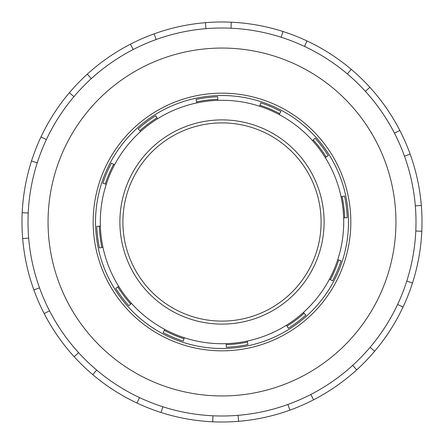 <?xml version="1.0" encoding="UTF-8"?>
<svg xmlns="http://www.w3.org/2000/svg" width="444" height="444" viewBox="0 0 444 444"><rect width="100%" height="100%" fill="white"/><g stroke="black" fill="none" stroke-linecap="round" stroke-linejoin="round"><path stroke-width="0.67" d="M421.572 235.27A200.016 200.016 0 0 0 307.032 40.959L304.473 46.404A194 194 0 0 0 281.146 37.235L282.978 31.507A200.016 200.016 0 0 1 351.237 69.342L347.352 73.937A194 194 0 0 1 365.395 91.331L369.841 87.279A200.016 200.016 0 0 1 399.816 130.419L394.472 133.178A194 194 0 0 1 404.484 156.155L410.139 154.112A200.016 200.016 0 0 1 421.328 205.439L415.334 205.938A194 194 0 0 1 415.789 230.997L421.8 231.28L415.789 230.997A194 194 0 0 1 397.596 304.473L403.041 307.032A200.016 200.016 0 0 0 421.572 235.27M44.184 313.581A200.016 200.016 0 0 1 33.861 289.888L39.516 287.845A194 194 0 0 0 49.528 310.822L44.184 313.581A200.016 200.016 0 0 0 403.041 307.032L397.596 304.473A194 194 0 0 1 352.669 365.395L356.721 369.841A200.016 200.016 0 0 1 313.581 399.816L310.822 394.472A194 194 0 0 1 287.845 404.484L289.888 410.139A200.016 200.016 0 0 1 238.561 421.328L238.062 415.334A194 194 0 0 1 213.003 415.789L212.72 421.8A200.016 200.016 0 0 1 161.022 412.493L162.854 406.765A194 194 0 0 1 139.527 397.596L136.968 403.041L139.527 397.596A194 194 0 0 1 96.648 370.063L92.763 374.658A200.016 200.016 0 0 0 136.968 403.041M406.765 281.146L412.493 282.978A200.016 200.016 0 0 0 421.8 231.28M370.063 347.352L374.658 351.237A200.016 200.016 0 0 0 403.041 307.032M33.861 289.888A200.016 200.016 0 0 1 282.978 31.507M315.984 75.63A173.948 173.948 0 0 1 301.77 376.579A173.948 173.948 0 0 1 48.246 213.792A173.948 173.948 0 0 1 315.984 75.63M347.352 73.937A194 194 0 0 0 326.817 58.758A194 194 0 0 1 310.961 394.4A194 194 0 0 1 28.216 212.848A194 194 0 0 1 326.817 58.758A194 194 0 0 0 304.473 46.404M291.608 113.592A128.832 128.832 0 0 1 281.08 336.485A128.832 128.832 0 0 1 93.312 215.923A128.832 128.832 0 0 1 291.608 113.592M231.28 22.2L230.997 28.211A194 194 0 0 1 281.146 37.235M230.997 28.211A194 194 0 0 0 205.938 28.666L205.439 22.672M154.112 33.861L156.155 39.516A194 194 0 0 1 205.938 28.666M156.155 39.516A194 194 0 0 0 133.178 49.528L130.419 44.184M87.279 74.159L91.331 78.605A194 194 0 0 1 133.178 49.528M91.331 78.605A194 194 0 0 0 73.937 96.648L69.342 92.763M40.959 136.968L46.404 139.527A194 194 0 0 1 73.937 96.648M46.404 139.527A194 194 0 0 0 37.235 162.854L31.507 161.022M22.2 212.72L28.211 213.003A194 194 0 0 1 37.235 162.854M28.211 213.003A194 194 0 0 0 28.666 238.062L22.672 238.561M39.516 287.845A194 194 0 0 1 28.666 238.062M74.159 356.721L78.605 352.669A194 194 0 0 1 49.528 310.822M78.605 352.669A194 194 0 0 0 96.648 370.063M162.854 406.765A194 194 0 0 0 213.003 415.789M238.062 415.334A194 194 0 0 0 287.845 404.484M310.822 394.472A194 194 0 0 0 352.669 365.395M415.334 205.938A194 194 0 0 0 404.484 156.155M394.472 133.178A194 194 0 0 0 365.395 91.331M101.188 236.763A121.712 121.712 0 0 0 295.193 319.247A121.712 121.712 0 0 0 269.619 109.99A121.712 121.712 0 0 0 101.188 236.763M96.459 237.34A126.473 126.473 0 0 0 298.057 323.054A126.473 126.473 0 0 0 271.484 105.605A126.473 126.473 0 0 0 96.459 237.34M101.909 247.452A122.76 122.76 0 0 1 99.312 226.212L96.809 226.301A125.264 125.264 0 0 0 99.456 247.974L102.93 247.236M99.312 226.212L100.361 226.179M130.725 304.09A122.76 122.76 0 0 1 117.854 286.991L115.729 288.323A125.264 125.264 0 0 0 128.86 305.766L131.502 303.391M117.854 286.991L118.742 286.441M183.999 338.728A122.76 122.76 0 0 1 164.308 330.358L163.126 332.567A125.264 125.264 0 0 0 183.222 341.114L184.321 337.734M164.308 330.358L164.796 329.431M247.452 342.091A122.76 122.76 0 0 1 226.212 344.688L226.301 347.191A125.264 125.264 0 0 0 247.974 344.544L247.236 341.07M226.212 344.688L226.179 343.639M304.09 313.275A122.76 122.76 0 0 1 286.991 326.146L288.323 328.271A125.264 125.264 0 0 0 305.766 315.14L303.391 312.498M286.991 326.146L286.441 325.258M338.728 260.001A122.76 122.76 0 0 1 330.358 279.692L332.567 280.874A125.264 125.264 0 0 0 341.114 260.778L337.734 259.679M330.358 279.692L329.431 279.204M342.091 196.548A122.76 122.76 0 0 1 344.688 217.788L347.191 217.699A125.264 125.264 0 0 0 344.544 196.026L341.07 196.764M344.688 217.788L343.639 217.821M313.275 139.91A122.76 122.76 0 0 1 326.146 157.01L328.271 155.678A125.264 125.264 0 0 0 315.14 138.234L312.498 140.609M326.146 157.01L325.258 157.559M260.001 105.272A122.76 122.76 0 0 1 279.692 113.642L280.874 111.433A125.264 125.264 0 0 0 260.778 102.886L259.679 106.266M279.692 113.642L279.204 114.569M196.548 101.909A122.76 122.76 0 0 1 217.788 99.312L217.699 96.809A125.264 125.264 0 0 0 196.026 99.456L196.764 102.93M217.788 99.312L217.821 100.361M139.91 130.725A122.76 122.76 0 0 1 157.01 117.854L155.678 115.729A125.264 125.264 0 0 0 138.234 128.86L140.609 131.502M157.01 117.854L157.559 118.742M105.272 183.999A122.76 122.76 0 0 1 113.642 164.308L111.433 163.126A125.264 125.264 0 0 0 102.886 183.222L106.266 184.321M113.642 164.308L114.569 164.796M123.626 234.021A99.106 99.106 0 0 1 260.778 130.797A99.106 99.106 0 0 1 281.596 301.182A99.106 99.106 0 0 1 123.626 234.021M120.64 234.388A102.114 102.114 0 0 0 283.405 303.585A102.114 102.114 0 0 0 261.954 128.027A102.114 102.114 0 0 0 120.64 234.388"/></g></svg>
